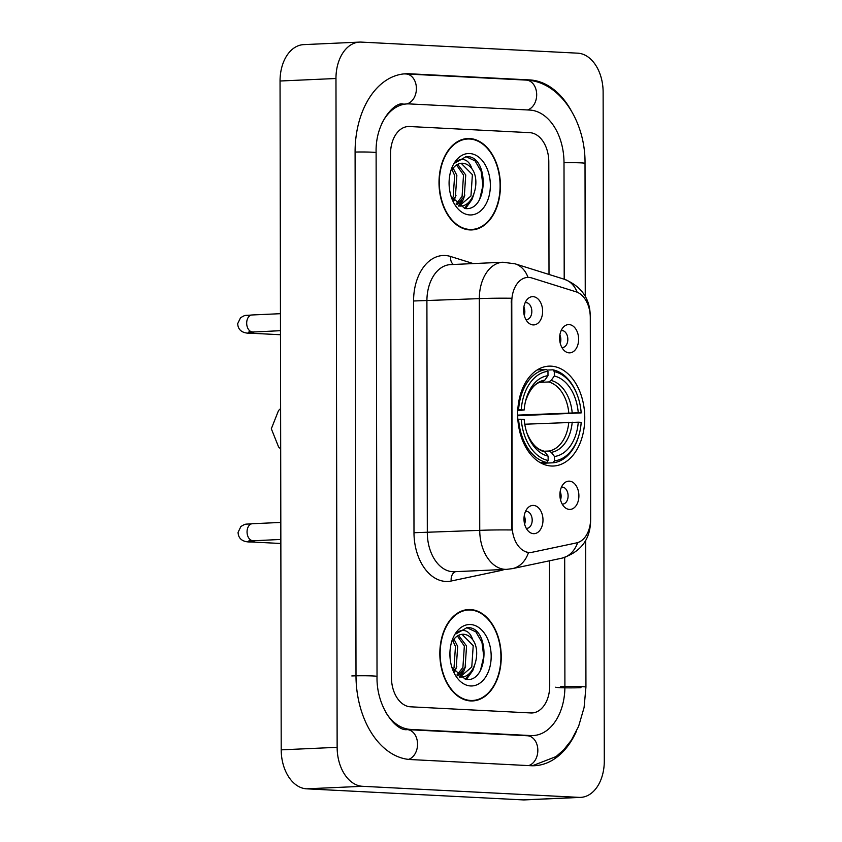 <?xml version="1.0" encoding="UTF-8"?>
<svg xmlns="http://www.w3.org/2000/svg" width="842" height="842" viewBox="0 0 842 842"><rect width="100%" height="100%" fill="white"/><g stroke="black" fill="none" stroke-linecap="round" stroke-linejoin="round"><path stroke-width="1.26" d="M551.31 466.005A49.983 33.512 87.4 0 0 553.468 466.015A49.983 33.512 87.4 0 0 584.748 416.18A49.983 33.512 87.4 0 0 551.131 366.154A49.983 33.512 87.4 0 0 548.963 366.144A49.983 33.512 87.4 0 0 517.683 415.98A49.983 33.512 87.4 0 0 551.31 466.005M569.097 324.591A14.146 9.483 -92.6 0 1 578.622 339.21A14.146 9.483 -92.6 0 1 569.15 352.851A14.146 9.483 -92.6 0 1 564.519 350.83A14.146 9.483 -92.6 0 1 563.456 327.075A14.146 9.483 -92.6 0 1 569.097 324.591M561.898 347.493A8.483 5.694 87.4 0 0 562.151 347.514A8.483 5.694 87.4 0 0 562.519 347.514A8.483 5.694 87.4 0 0 567.824 339.052A8.483 5.694 87.4 0 0 562.119 330.559A8.483 5.694 87.4 0 0 561.751 330.559A8.483 5.694 87.4 0 0 561.14 330.632M569.371 481.15A14.146 9.483 -92.6 0 1 578.896 495.77A14.146 9.483 -92.6 0 1 569.424 509.421A14.146 9.483 -92.6 0 1 564.793 507.389A14.146 9.483 -92.6 0 1 563.73 483.645A14.146 9.483 -92.6 0 1 569.371 481.15M562.172 504.063A8.483 5.694 87.4 0 0 562.424 504.084A8.483 5.694 87.4 0 0 562.793 504.084A8.483 5.694 87.4 0 0 568.097 495.622A8.483 5.694 87.4 0 0 562.393 487.118A8.483 5.694 87.4 0 0 562.024 487.118A8.483 5.694 87.4 0 0 561.414 487.202M533.102 296.658A14.146 9.483 -92.6 0 1 542.616 311.277A14.146 9.483 -92.6 0 1 533.144 324.917A14.146 9.483 -92.6 0 1 528.523 322.896A14.146 9.483 -92.6 0 1 527.45 299.142A14.146 9.483 -92.6 0 1 533.102 296.658M525.892 319.56A8.483 5.694 87.4 0 0 526.145 319.581A8.483 5.694 87.4 0 0 526.513 319.581A8.483 5.694 87.4 0 0 531.828 311.119A8.483 5.694 87.4 0 0 526.113 302.625A8.483 5.694 87.4 0 0 525.745 302.625A8.483 5.694 87.4 0 0 525.134 302.699M533.46 505.41A14.146 9.483 -92.6 0 1 542.985 520.03A14.146 9.483 -92.6 0 1 533.512 533.67A14.146 9.483 -92.6 0 1 528.881 531.649A14.146 9.483 -92.6 0 1 527.818 507.894A14.146 9.483 -92.6 0 1 533.46 505.41M526.261 528.313A8.483 5.694 87.4 0 0 526.513 528.334A8.483 5.694 87.4 0 0 526.882 528.334A8.483 5.694 87.4 0 0 532.186 519.872A8.483 5.694 87.4 0 0 526.482 511.378A8.483 5.694 87.4 0 0 526.113 511.378A8.483 5.694 87.4 0 0 525.503 511.452M559.888 334.927A8.483 5.694 -92.6 0 1 560.267 343.336M560.162 491.486A8.483 5.694 -92.6 0 1 560.54 499.895M523.882 306.993A8.483 5.694 -92.6 0 1 524.261 315.403M524.25 515.746A8.483 5.694 -92.6 0 1 524.629 524.156M532.27 552.247A25.46 17.072 -92.6 0 1 530.407 552.489A25.46 17.072 -92.6 0 1 529.302 552.489A25.46 17.072 -92.6 0 1 512.168 526.176L511.778 301.973A25.46 17.072 -92.6 0 1 527.723 277.407A25.46 17.072 -92.6 0 1 531.786 277.955L576.128 291.848A25.46 17.072 -92.6 0 1 590.295 317.613L590.642 518.567A25.46 17.072 -92.6 0 1 576.559 542.89L532.27 552.247M470.625 700.933A45.742 30.67 87.4 0 0 472.604 700.933A45.742 30.67 87.4 0 0 501.222 655.339A45.742 30.67 87.4 0 0 470.457 609.555A45.742 30.67 87.4 0 0 468.478 609.555A45.742 30.67 87.4 0 0 439.85 655.15A45.742 30.67 87.4 0 0 470.625 700.933M469.794 700.87A45.742 30.67 87.4 0 0 471.373 700.523M467.299 610.071A45.742 30.67 87.4 0 0 465.689 609.871M469.794 229.919A45.742 30.67 87.4 0 0 471.783 229.929A45.742 30.67 87.4 0 0 500.401 184.324A45.742 30.67 87.4 0 0 469.636 138.541A45.742 30.67 87.4 0 0 467.657 138.541A45.742 30.67 87.4 0 0 439.029 184.135A45.742 30.67 87.4 0 0 469.794 229.919M468.973 229.866A45.742 30.67 87.4 0 0 470.552 229.508M466.479 139.067A45.742 30.67 87.4 0 0 464.868 138.856M511.799 529.976L511.389 298.236A33.006 1.579 179.9 0 0 479.33 298.636A37.722 25.292 -92.6 0 1 502.958 262.241L450.533 264.609A37.722 25.292 87.4 0 0 426.905 300.994L427.315 532.733A37.722 25.292 87.4 0 0 452.701 571.707A37.722 25.292 87.4 0 0 454.333 571.718L506.758 569.35A37.722 25.292 -92.6 0 1 505.126 569.35A37.722 25.292 -92.6 0 1 479.74 530.365A33.006 1.579 -0.1 0 1 511.799 529.976M529.46 552.531L526.208 552.099M409.486 126.521A28.291 18.966 87.4 0 0 408.254 126.521A28.291 18.966 87.4 0 0 390.541 153.812L391.456 677.578A28.291 18.966 87.4 0 0 410.496 706.806L530.776 712.953A28.291 18.966 87.4 0 0 532.007 712.963A28.291 18.966 87.4 0 0 549.721 685.672L549.5 560.793L549.721 685.672A28.291 18.966 87.4 0 1 532.007 712.963A28.291 18.966 87.4 0 1 530.776 712.953L410.496 706.806A28.291 18.966 87.4 0 1 391.456 677.578L390.541 153.812A28.291 18.966 87.4 0 1 408.254 126.521A28.291 18.966 87.4 0 1 409.486 126.521L529.765 132.668L409.486 126.521M549.005 274.45L548.805 161.906A28.291 18.966 87.4 0 0 529.765 132.668A28.291 18.966 87.4 0 1 548.805 161.906L549.005 274.45M470.457 610.029A45.268 30.354 87.4 0 0 468.499 610.018A45.268 30.354 87.4 0 0 440.177 655.15A45.268 30.354 87.4 0 0 470.615 700.46A45.268 30.354 87.4 0 0 472.583 700.47A45.268 30.354 87.4 0 0 500.906 655.339A45.268 30.354 87.4 0 0 470.457 610.029M449.933 652.445L450.017 657.318M453.985 639.194L457.68 646.372L456.238 667.727L454.07 671.442M452.87 640.815L455.459 646.467L454.017 667.832L453.038 669.716M458.532 635.342L466.563 645.972L465.121 667.327L457.753 675.789M457.395 636.005L464.342 646.067L462.9 667.422L456.922 675M451.901 667.401L465.626 679.505C488.718 682.988 490.107 629.679 469.383 627.679L467.1 627.574L455.954 633.921C458.964 630.679 462.269 629.7 465.868 630.984C468.931 632.205 471.215 635.11 472.709 639.72A21.313 14.293 87.4 0 0 463.51 634.268A21.313 14.293 87.4 0 0 462.595 634.268A21.313 14.293 87.4 0 0 452.712 641.057M472.709 639.72C481.887 651.592 474.172 678.715 460.142 677L459.185 676.926M459.416 677.084L460.142 677M461.995 634.31L473.215 645.667L471.773 667.022L460.037 677M470.594 685.956A30.744 20.608 87.4 0 0 491.181 656.297A30.744 20.608 87.4 0 0 470.489 624.532A30.744 20.608 87.4 0 0 451.344 642.92A30.744 20.608 87.4 0 0 452.533 669.243A30.744 20.608 87.4 0 0 470.594 685.956M466.605 627.606L475.867 631.858L481.971 642.404L483.761 656.444L480.519 670.295M471.415 671.19L465.363 679.473M462.532 671.59L459.258 676.936M474.562 665.601L472.772 670.579L466.31 679.557M465.689 666.001L463.9 670.979L460.3 676.957M456.806 666.401L454.617 672.253M469.636 139.014A45.268 30.354 87.4 0 0 467.678 139.014A45.268 30.354 87.4 0 0 439.345 184.145A45.268 30.354 87.4 0 0 469.794 229.456A45.268 30.354 87.4 0 0 471.762 229.456A45.268 30.354 87.4 0 0 500.085 184.324A45.268 30.354 87.4 0 0 469.636 139.014M449.112 181.44L449.196 186.303M453.164 168.19L456.859 175.357L455.417 196.712L453.249 200.428M452.049 169.8L454.638 175.462L453.196 196.817L452.217 198.712M457.711 164.337L465.742 174.957L464.3 196.312L456.932 204.774M456.564 165L463.521 175.062L462.079 196.418L456.101 203.985M451.08 196.386L464.805 208.49C487.897 211.974 489.286 158.675 468.562 156.665L466.279 156.559L455.133 162.906C458.143 159.664 461.448 158.685 465.047 159.98C468.11 161.19 470.394 164.106 471.888 168.705A21.313 14.293 87.4 0 0 462.69 163.264A21.313 14.293 87.4 0 0 461.763 163.253A21.313 14.293 87.4 0 0 451.891 170.052M471.888 168.705C481.066 180.577 473.351 207.711 459.322 205.995L458.364 205.911M458.585 206.069L459.322 205.995M461.174 163.306L472.394 174.662L470.952 196.018L459.216 205.985M469.773 214.942A30.744 20.608 87.4 0 0 490.36 185.293A30.744 20.608 87.4 0 0 469.668 153.528A30.744 20.608 87.4 0 0 450.523 171.915A30.744 20.608 87.4 0 0 451.701 198.228A30.744 20.608 87.4 0 0 469.773 214.942M465.773 156.591L475.046 160.843L481.15 171.389L482.94 185.429L479.698 199.28M470.594 200.175L464.531 208.458M461.711 200.575L458.437 205.922M473.741 194.597L471.952 199.575L465.489 208.553M464.868 194.997L463.079 199.975L459.479 205.953M455.985 195.397L453.796 201.238M547.026 370.08L552.91 369.817L554.31 371.648A44.889 30.102 87.4 0 1 577.517 395.645A44.889 30.102 87.4 0 1 581.18 412.906L578.243 412.759A40.553 27.186 87.4 0 0 554.31 376.016L551.152 380.458L548.679 381.963L539.785 382.363M517.672 415.117L578.243 412.759M578.265 422.179L581.191 422.326A44.889 30.102 87.4 0 1 579.254 434.072A44.889 30.102 87.4 0 1 554.468 460.837L554.457 456.48A40.553 27.186 87.4 0 0 578.265 422.179L524.777 424.221M544.185 451.238L548.805 451.028L551.278 452.312L554.457 456.48M581.18 412.906L517.683 415.759M546.574 369.501A46.773 31.364 87.4 0 0 518.577 409.833L521.24 409.843A44.889 30.102 87.4 0 1 547.974 371.333L546.574 369.501L537.259 369.912M517.798 409.875L518.577 409.833M577.517 395.645L577.223 394.845A46.773 31.364 87.4 0 0 552.91 369.817M554.468 460.837L553.068 462.795A46.773 31.364 87.4 0 0 579.033 434.893L579.254 434.072M553.068 462.795L541.469 463.31M547.974 371.333L547.984 375.69A40.553 27.186 87.4 0 0 525.892 399.834A40.553 27.186 87.4 0 0 524.177 409.991L521.24 409.843M554.31 376.016L554.31 371.648M524.177 409.991L517.756 410.643M525.397 401.687C529.629 389.151 535.365 382.468 542.627 381.615L544.816 380.131L547.984 375.69M540.417 462.753L546.742 462.468L548.131 460.511A44.889 30.102 87.4 0 1 521.261 419.263L518.588 419.253A46.773 31.364 87.4 0 0 546.742 462.468M518.588 419.253L517.841 419.295M521.261 419.263L524.187 419.411A40.553 27.186 87.4 0 0 527.46 434.546A40.553 27.186 87.4 0 0 548.121 456.153L548.131 460.511M548.121 456.153L544.942 451.986L542.469 450.712M564.203 279.218L564.003 162.685A50.93 34.143 87.4 0 0 529.723 110.06L409.444 103.913A50.93 34.143 87.4 0 0 407.233 103.903A50.93 34.143 87.4 0 0 381.773 123.553M385.615 712.143A50.93 34.143 87.4 0 0 410.538 729.414L530.818 735.561A50.93 34.143 87.4 0 0 533.018 735.571A50.93 34.143 87.4 0 0 564.908 686.441L564.687 557.457M361.229 42.1A37.722 25.292 87.4 0 0 359.587 42.1A37.722 25.292 87.4 0 0 335.969 78.495L337.137 747.328A37.722 25.292 87.4 0 0 362.523 786.302L579.033 797.374A37.722 25.292 87.4 0 0 580.664 797.374A37.722 25.292 87.4 0 0 604.293 760.989L603.125 92.146A37.722 25.292 87.4 0 0 577.738 53.172L361.229 42.1M359.587 42.1L303.667 44.626A37.722 25.292 87.4 0 0 280.049 81.011L281.207 749.854A37.722 25.292 87.4 0 0 306.604 788.828L523.114 799.9A37.722 25.292 87.4 0 0 524.745 799.9L580.664 797.374M571.044 110.302A81.106 54.372 87.4 0 0 529.671 79.916L409.391 73.77A81.106 54.372 87.4 0 0 405.876 73.759A81.106 54.372 87.4 0 0 355.092 152.002L355.998 675.758A81.106 54.372 87.4 0 0 410.591 759.558L530.87 765.715A81.106 54.372 87.4 0 0 534.386 765.725A81.106 54.372 87.4 0 0 576.349 731.414M511.778 301.973L511.083 302.004M512.168 526.176L511.473 526.208M413.58 300.994L479.33 298.636L479.74 530.365L413.99 532.723L413.58 300.994A47.152 31.617 -92.6 0 1 445.155 255.505A47.152 31.617 -92.6 0 1 450.649 256.505L473.246 263.578M506.758 569.35L512.441 568.624A33.006 24.344 -101.9 0 0 528.502 552.52M577.149 292.216A33.006 23.797 -72.6 0 0 564.466 279.302C581.264 286.269 589.853 298.342 590.231 315.508A33.006 1.579 -0.1 0 1 590.231 315.508L590.231 315.518M590.589 520.651L590.589 521.335A33.006 1.579 179.9 0 0 590.558 521.261M590.589 521.335C590.053 539.933 580.454 552.215 561.803 558.193A33.006 24.344 -101.9 0 0 577.686 542.595M527.997 277.397A33.006 23.797 -72.6 0 0 515.072 263.82L564.466 279.302M504.242 569.466A47.152 31.617 -92.6 0 1 500.58 570.581L451.217 581.012A47.152 31.617 -92.6 0 1 413.99 532.723M500.58 570.581A9.43 6.957 78.1 0 1 500.495 569.634M451.217 581.012A9.43 6.957 78.1 0 1 455.585 571.655M453.406 264.472A9.43 6.799 107.4 0 1 450.649 256.505M568.782 412.812A34.89 23.397 87.4 0 0 548.679 381.963M548.805 451.028A34.89 23.397 87.4 0 0 568.792 422.231M544.816 380.131A36.28 24.323 87.4 0 0 525.65 400.792M572.181 412.748A36.28 24.323 87.4 0 0 551.152 380.458M551.278 452.312A36.28 24.323 87.4 0 0 572.202 422.168M527.124 433.609A36.28 24.323 87.4 0 0 544.942 451.986M253.495 540.648A8.483 5.694 -92.6 0 1 253.126 540.68A8.483 5.694 -92.6 0 1 252.758 540.68A8.483 5.694 -92.6 0 1 247.064 531.376A8.483 5.694 -92.6 0 1 252.368 523.724L280.818 522.44M254.663 540.617A8.483 6.283 92.9 0 1 250.99 541.953C245.022 542.237 238.381 540.364 238.075 532.365L240.896 526.524C246.622 523.124 244.527 524.587 252.368 523.724M253.126 331.895A8.483 5.694 -92.6 0 1 252.768 331.927A8.483 5.694 -92.6 0 1 252.4 331.927A8.483 5.694 -92.6 0 1 246.695 322.633A8.483 5.694 -92.6 0 1 252 314.971L280.449 313.687M254.305 331.864A8.483 6.283 92.9 0 1 250.632 333.211C244.664 333.485 238.012 331.622 237.707 323.612L240.528 317.781C246.253 314.382 244.169 315.834 252 314.971M555.762 687.177A15.093 0.726 179.9 0 0 564.729 687.819A15.093 0.726 179.9 0 0 580.98 687.672M355.092 152.055A15.093 0.726 -0.1 0 1 376.111 152.676C375.132 121.227 395.803 101.324 403.044 104.092L404.455 104.103M403.886 73.896L405.991 73.959A15.093 11.178 92.9 0 1 416.401 88.168A15.093 11.178 92.9 0 1 406.57 103.934M405.991 73.959L526.271 80.106A15.093 11.178 92.9 0 1 536.67 93.925A15.093 11.178 92.9 0 1 527.439 109.944M526.271 80.106C559.909 81.295 585.59 121.49 585.022 163.359A15.093 0.726 179.9 0 0 564.003 162.738M585.685 540.459L585.937 687.125A15.093 0.726 179.9 0 0 576.97 686.483A15.093 0.726 179.9 0 0 560.719 686.63M528.576 765.588A15.093 11.178 -87.1 0 0 537.817 749.569A15.093 11.178 -87.1 0 0 527.418 735.761L407.139 729.604C396.508 731.561 376.185 707.343 377.027 676.442L376.111 152.676M408.475 759.389A15.093 11.178 -87.1 0 0 417.527 743.297A15.093 11.178 -87.1 0 0 407.139 729.604M351.809 675.947A15.093 0.726 -0.1 0 1 368.049 675.8A15.093 0.726 -0.1 0 1 377.027 676.442M280.049 81.011L335.969 78.495M523.114 799.9L579.033 797.374M306.604 788.828L362.523 786.302M281.207 749.854L337.137 747.328M525.882 80.085L529.671 79.916M527.018 735.74L530.818 735.561M406.781 729.582L410.538 729.414M530.407 552.489L529.408 552.531M515.072 263.82L502.958 262.241M512.441 568.624L561.803 558.193M464.11 610.218L468.499 610.018M468.194 700.67L472.583 700.47M463.289 139.204L467.678 139.014M467.373 229.655L471.762 229.456M280.618 408.538L278.534 410.528L271.324 428.767L278.597 446.965L280.691 448.954M526.797 432.746C531.26 443.302 536.743 449.323 543.227 450.786M280.849 539.438L248.685 541.006L250.905 540.132M250.99 541.953L280.849 543.49M280.481 330.685L248.327 332.253L250.548 331.38M250.632 333.211L280.491 334.737M585.022 163.359L585.253 296.331M532.397 765.757L556.025 756.59L563.635 749.938L571.371 740.192L578.601 726.372L584.085 707.533L585.937 687.125M528.829 735.761L527.418 735.761M527.945 735.803L533.018 735.571"/></g></svg>
